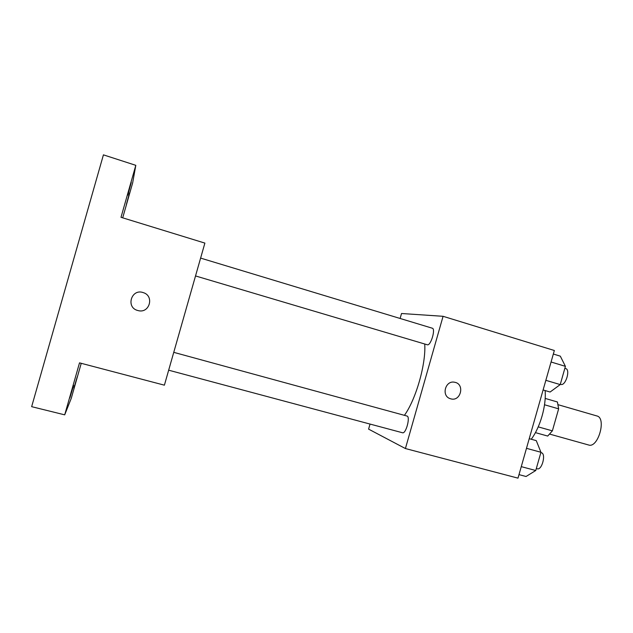 <?xml version="1.0" encoding="UTF-8"?>
<svg xmlns="http://www.w3.org/2000/svg" width="633" height="633" viewBox="0 0 633 633"><rect width="100%" height="100%" fill="white"/><g stroke="black" fill="none" stroke-linecap="round" stroke-linejoin="round"><path stroke-width="0.95" d="M588.468 444.952L588.603 444.991C598.082 448.52 606.794 417.954 596.879 415.952L558.203 404.732M544.522 404.772L558.638 408.847L557.412 401.979L545.171 398.41M558.638 408.847L552.372 430.851L547.711 436.058L535.423 432.632M538.224 426.879L552.372 430.851M531.253 439.247C540.265 427.243 546.461 405.5 545.116 390.561M400.119 318.47L401.528 313.509L443.076 316.302L554.342 350.5L517.992 478.144L405.413 448.544L368.596 429.127L370.036 424.07M443.076 316.302L405.413 448.544M454.66 382.261C465.192 383.922 460.777 402.05 450.641 398.798L450.071 398.616C441.027 395.736 445.442 380.014 454.66 382.261C465.192 383.922 460.784 402.05 450.641 398.798L450.459 398.743M404.416 415.335C415.992 399.344 426.144 363.682 424.727 344.012M195.526 275.941L427.386 344.795C430.828 345.816 435.86 328.804 432.292 328.211L200.614 258.098M402.351 432.695L402.517 432.758C405.943 434.135 410.619 416.554 406.972 416.031L173.758 352.344M64.701 414.844L31.65 406.671L103.424 154.856L135.81 165.332L120.998 217.309L204.886 243.096L164.398 385.173L79.513 362.859L64.701 414.844L71.252 398.347L81.238 363.31M137.757 310.494C125.469 307.488 131.435 288.205 143.28 292.628C154.642 295.928 149.507 313.818 138.121 310.589L138.121 310.589C149.507 313.818 154.642 295.928 143.28 292.628L143.28 292.628M122.699 217.831L132.645 182.937L135.81 165.332M127.826 195.091L131.268 182.383L127.826 195.091M126.394 204.396L129.496 193.01L126.394 204.396M73.594 385.378L69.82 397.983L73.594 385.378M77.258 376.801L73.895 388.1L77.258 376.801M529.228 438.685L536.27 440.631L540.946 452.271L535.755 470.509L526.055 476.499L518.997 474.631M526.482 448.322L540.946 452.271M521.268 466.64L535.755 470.509M536.974 468.713L537.203 468.792C541.983 470.517 546.334 453.639 541.35 452.73L540.851 452.595M553.337 354.029L560.316 356.165L565.411 366.349L560.221 384.587L550.109 392.025L543.098 389.968M551.066 361.997L565.411 366.349M545.852 380.322L560.221 384.587M560.308 384.278L560.965 384.46C565.712 385.877 570.61 369.601 565.736 368.588L564.85 368.319M588.603 444.991L549.824 434.143M168.671 370.194L402.517 432.758M536.309 468.555L537.203 468.792"/></g></svg>
